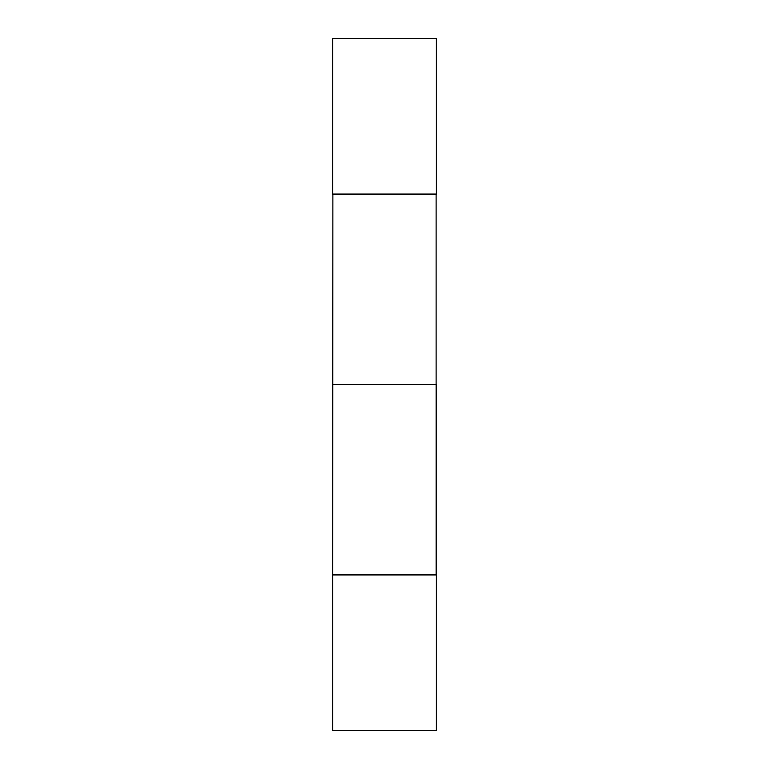 <?xml version="1.0" encoding="UTF-8"?>
<svg xmlns="http://www.w3.org/2000/svg" width="769" height="769" viewBox="0 0 769 769"><rect width="100%" height="100%" fill="white"/><g stroke="black" fill="none" stroke-linecap="round" stroke-linejoin="round"><path stroke-width="1.15" d="M436.408 38.45L332.593 38.45L332.593 194.038L436.408 194.038L436.408 38.45M436.129 194.038L436.129 574.962L332.593 574.693L332.593 384.5L436.408 384.5L436.408 574.693L332.593 574.693L332.871 194.038M332.593 730.55L332.593 574.962L436.408 574.962L332.593 574.962L332.593 730.55L436.408 730.55L436.408 574.962L436.408 730.55L332.593 730.55M436.408 194.307L332.593 194.307"/></g></svg>
